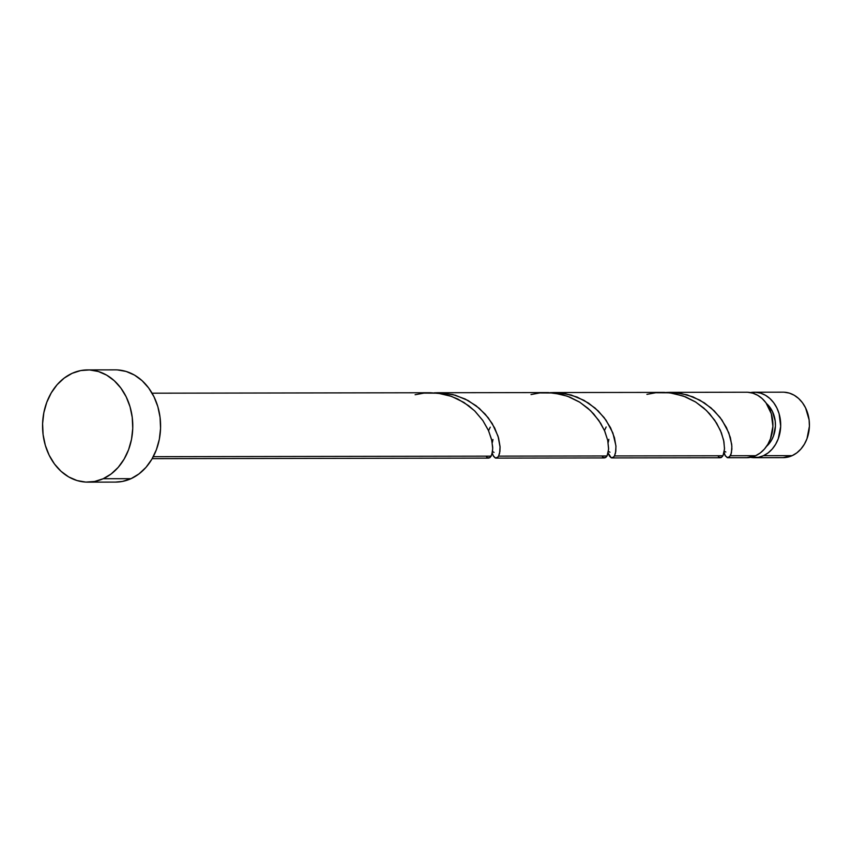 <?xml version="1.0" encoding="UTF-8"?>
<svg xmlns="http://www.w3.org/2000/svg" width="852" height="852" viewBox="0 0 852 852"><rect width="100%" height="100%" fill="white"/><g stroke="black" fill="none" stroke-linecap="round" stroke-linejoin="round"><path stroke-width="1.28" d="M750.442 392.591A32.738 26.316 89.9 0 1 754.339 392.218A32.738 26.316 89.9 0 1 780.294 419.227A32.738 26.316 89.9 0 1 763.445 455.703A32.738 26.316 89.9 0 1 754.446 457.694A32.738 26.316 89.9 0 1 750.548 457.343L758.45 457.3L763.445 455.703L792.158 455.66L763.445 455.703L768.089 452.923L772.21 449.068L775.639 444.275L778.259 438.748L780.688 426.341L779.101 413.721L776.864 407.938L773.754 402.804L769.91 398.534L765.469 395.275L760.591 393.145L755.49 392.25L750.335 392.612M754.446 457.694L783.158 457.652A32.738 26.316 -90.1 0 0 792.158 455.66L783.073 457.652M103.188 478.728A56.115 45.113 89.9 0 1 87.767 482.136A56.115 45.113 89.9 0 1 43.26 435.841A56.115 45.113 89.9 0 1 72.164 373.314A56.115 45.113 89.9 0 1 87.586 369.906A56.115 45.113 89.9 0 1 132.081 416.202A56.115 45.113 89.9 0 1 103.188 478.728L131.006 478.686L103.188 478.728L94.625 481.476L85.796 482.094L77.042 480.549L68.692 476.918L61.067 471.326L54.475 463.989L49.15 455.192L45.316 445.287L43.101 434.627L42.6 423.646L43.835 412.751L46.753 402.368L51.237 392.9L57.127 384.699L64.198 378.086L72.164 373.314L80.716 370.567L89.556 369.949L98.31 371.493L106.66 375.136L114.274 380.727L120.867 388.054L126.192 396.851L130.036 406.755L132.241 417.416L132.742 428.396L131.517 439.291L128.599 449.675L124.104 459.143L118.215 467.354L111.154 473.957L103.188 478.728M87.767 482.136L115.584 482.094A56.115 45.113 -90.1 0 0 131.006 478.686A56.115 45.113 -90.1 0 0 159.899 416.159A56.115 45.113 -90.1 0 0 115.403 369.864L87.586 369.906M488.271 458.088L489.793 457.737L491.167 456.139L153.275 456.683L491.167 456.139L492.52 451.56L492.701 447.236L491.508 439.217L488.26 430.015L482.764 420.409L475.033 411.25L468.728 405.765L457.801 399.034L449.739 395.775L441.229 393.656L430.548 392.74L152.082 393.187M490.251 427.161L488.718 430.356M727.821 457.737L746.65 457.705A32.738 26.316 -90.1 0 0 755.649 455.713L730.377 455.756L727.864 457.737L725.329 455.905L724.04 452.146M727.864 457.737L727.193 457.63M608.296 442.177L608.871 439.355M608.349 453.36L611.289 457.822L613.696 457.013L614.462 455.937L613.089 457.535L611.182 457.78L609.414 456.065L608.349 453.36M612.332 457.875L611.566 457.886M719.695 457.609L721.41 457.481L722.975 455.767L614.462 455.937L722.975 455.767L724.498 449.142L723.923 441.677L721.388 432.784L716.66 423.231L709.663 413.827L703.816 408.065L695.275 401.782L685.626 396.894L673.037 393.283L664.326 392.399L553.853 392.538L564.525 393.464L577.113 397.064L588.551 403.102L598.328 411.047L606.049 420.206L612.876 432.965L615.921 445.809L615.815 451.368L614.462 455.937L615.506 453.094L615.964 446.448L614.462 437.715L610.575 427.768L604.121 417.565L595.154 408.119L584.003 400.344L571.181 395.008L557.378 392.634L550.158 392.655L553.853 392.538M492.392 442.358L492.967 439.536M492.445 453.552L493.17 455.618L495.385 458.003L497.792 457.204L498.558 456.129L497.185 457.726L495.278 457.971L493.51 456.257L492.445 453.552M496.428 458.057L495.662 458.078M604.174 457.897L605.697 457.545L607.071 455.958L498.558 456.129L607.071 455.958L608.594 449.323L607.742 440.463L604.856 431.41L600.745 423.412L593.759 414.019L587.901 408.246L579.371 401.963L569.722 397.085L561.436 394.38L548.422 392.58L437.949 392.729L452.923 394.561L465.192 399.024L476.119 405.754L485.246 414.189L492.243 423.593L498.058 436.224L500.081 447.215L499.911 451.549L498.558 456.129L499.602 453.285L500.06 446.629L498.548 437.907L494.661 427.949L488.207 417.757L479.25 408.3L468.099 400.525L455.277 395.2L441.474 392.825L434.254 392.847L437.949 392.729M606.155 426.98L604.622 430.175M730.931 454.51L730.377 455.756L755.649 455.713A32.738 26.316 -90.1 0 0 772.508 419.248A32.738 26.316 -90.1 0 0 746.554 392.229L669.757 392.357L680.439 393.273L693.017 396.883L704.455 402.921L714.232 410.856L721.963 420.025L728.779 432.773L731.708 444.35L731.889 449.121L730.931 454.51M724.115 452.518L724.977 455.245L727.193 457.63L729.61 456.832L731.41 452.913L731.868 446.267L730.366 437.534L726.479 427.587L720.025 417.384L711.069 407.927L699.907 400.163L687.085 394.827L673.282 392.452L666.062 392.474L669.757 392.357M746.821 457.705L755.649 455.713L760.293 452.934L764.414 449.079L767.854 444.297L770.474 438.769L772.892 426.351L771.316 413.731L765.969 402.826L762.125 398.544L757.673 395.285L752.806 393.166L747.694 392.261M117.363 369.906L126.128 371.451L134.478 375.082L142.092 380.674L148.685 388.011L154.01 396.808L157.854 406.713L160.059 417.373L160.559 428.354L159.335 439.249L156.417 449.632L151.922 459.1L146.033 467.301L138.972 473.914L131.006 478.686L122.443 481.433L115.435 482.094M766.534 446.363L771.39 440.42L773.488 435.99L775.427 426.064L775.192 420.941L772.37 411.346L766.47 403.518A26.188 21.055 -90.1 0 1 766.534 446.363M784.202 392.208L789.314 393.102L794.181 395.221L798.622 398.491L802.477 402.762L805.577 407.895L809.112 419.887L809.4 426.298L806.982 438.705L804.363 444.233L800.923 449.015L796.801 452.881L792.158 455.66A32.738 26.316 -90.1 0 0 809.017 419.184A32.738 26.316 -90.1 0 0 783.052 392.176L754.339 392.218M415.116 394.732L423.913 393.113L437.939 393.177L451.549 396.393L463.967 402.463L474.564 410.781L482.85 420.537L488.601 430.771L491.796 440.484L492.712 448.716L491.817 454.67L489.762 457.758L487.323 457.673L486.045 456.15M531.02 394.551L539.817 392.921L553.843 392.985L567.453 396.212L579.882 402.282L590.468 410.6L598.764 420.355L604.505 430.59L607.7 440.292L608.616 448.525L607.721 454.478L605.666 457.567L603.237 457.492L601.949 455.958M646.924 394.37L655.721 392.74L669.747 392.804L683.357 396.031L695.786 402.101L706.372 410.419L714.668 420.164L720.409 430.398L723.614 440.111L724.519 448.344L723.625 454.297L721.58 457.386L719.141 457.3L717.863 455.777M152.189 458.653L488.611 458.12M611.906 457.918L720.419 457.748M496.002 458.11L604.515 457.929M724.328 451.209L725.851 452.007M608.424 451.39L609.957 452.21M492.509 451.571L494.043 452.391"/></g></svg>
